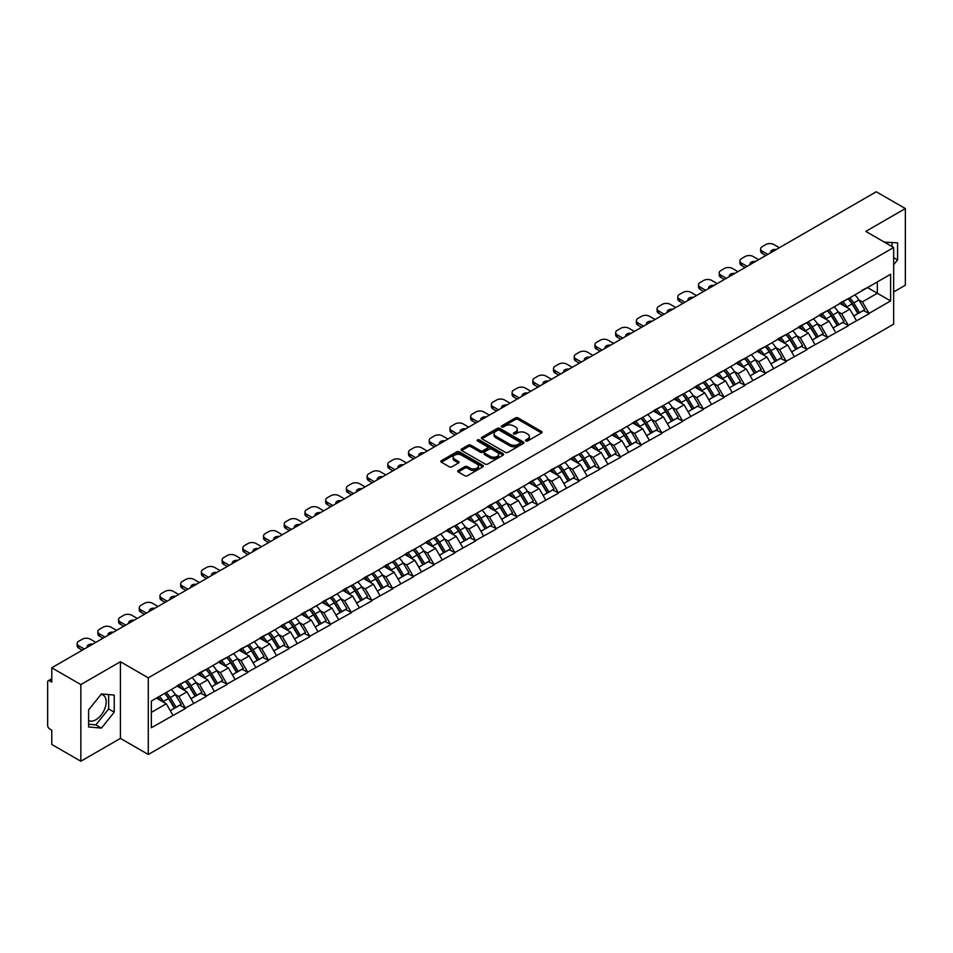 <?xml version="1.0" encoding="UTF-8"?>
<svg xmlns="http://www.w3.org/2000/svg" width="953" height="953" viewBox="0 0 953 953"><rect width="100%" height="100%" fill="white"/><g stroke="black" fill="none" stroke-linecap="round" stroke-linejoin="round"><path stroke-width="1.43" d="M525.865 440.953A1.287 0.75 0 0 0 527.688 440.953L541.53 432.96A1.846 1.06 0 0 0 542.078 432.209A1.846 1.06 0 0 0 541.53 431.459L518.075 417.914A1.846 1.06 0 0 0 515.466 417.914L501.623 425.908A1.287 0.75 0 0 0 503.446 426.956L505.233 425.92A5.897 3.407 0 0 1 513.584 425.92L515.537 427.051A5.897 3.407 0 0 1 517.265 429.458A5.897 3.407 0 0 1 515.537 431.864L513.738 432.9A1.287 0.75 0 0 0 515.561 433.96L517.36 432.924A5.897 3.407 0 0 1 525.699 432.924L527.652 434.056A5.897 3.407 0 0 1 529.38 436.462A5.897 3.407 0 0 1 527.652 438.868L525.865 439.905A1.287 0.75 0 0 0 525.865 440.953L525.865 439.905M88.605 720.539A14.64 8.458 120 0 0 95.848 719.765A14.64 8.458 120 0 0 105.414 706.852A14.64 8.458 120 0 0 103.174 695.118A14.64 8.458 120 0 0 101.006 694.463M884.515 242.217A14.64 8.458 -60 0 1 886.516 242.86A14.64 8.458 -60 0 1 888.077 244.266M458.262 470.425A1.846 1.06 0 0 0 457.714 471.187A1.846 1.06 0 0 0 458.262 471.938L464.838 475.738A1.846 1.06 0 0 0 467.446 475.738L482.826 466.851A1.846 1.06 0 0 0 483.362 466.1A1.846 1.06 0 0 0 482.826 465.35L459.37 451.805A1.846 1.06 0 0 0 456.761 451.805L441.382 460.68A1.846 1.06 0 0 0 440.834 461.443A1.846 1.06 0 0 0 441.382 462.193L449.328 466.779A1.846 1.06 0 0 0 451.936 466.779L458.512 462.979A1.846 1.06 0 0 0 459.06 462.229A1.846 1.06 0 0 0 458.512 461.478L454.569 459.203A4.932 2.847 0 0 1 453.128 457.19A4.932 2.847 0 0 1 456.177 454.557A4.932 2.847 0 0 1 461.55 455.177L476.988 464.087A4.932 2.847 0 0 1 478.43 466.1A4.932 2.847 0 0 1 475.392 468.733A4.932 2.847 0 0 1 470.02 468.114L467.446 466.625A1.846 1.06 0 0 0 464.838 466.625L458.262 470.425L458.262 471.938M120.412 661.739L80.838 684.576L51.772 667.791L876.272 191.767L905.35 208.552L865.789 231.4L893.664 247.494L148.287 677.833L120.412 661.739L120.412 738.396L148.287 754.49L148.287 677.833M505.364 452.33A1.846 1.06 0 0 0 507.973 452.33L523.352 443.455A1.846 1.06 0 0 0 523.888 442.704A1.846 1.06 0 0 0 523.352 441.954L499.896 428.409A1.846 1.06 0 0 0 497.287 428.409L481.908 437.284A1.846 1.06 0 0 0 481.372 438.035A1.846 1.06 0 0 0 481.908 438.785L505.364 452.33M477.929 441.227A1.287 0.75 0 0 1 479.24 441.418L503.065 455.165L487.71 464.04A1.846 1.06 0 0 1 485.101 464.04L461.645 450.495L461.645 448.982A1.846 1.06 0 0 0 461.109 449.733A1.846 1.06 0 0 0 461.645 450.495M461.645 448.982L468.221 445.182A1.846 1.06 0 0 1 470.83 445.182L480.348 450.674A1.846 1.06 0 0 0 482.957 450.674L487.317 448.16A1.846 1.06 0 0 0 487.853 447.41A1.846 1.06 0 0 0 487.317 446.659L477.417 440.929A1.287 0.75 0 0 1 479.24 439.881L503.089 453.652A1.846 1.06 0 0 1 503.625 454.402A1.846 1.06 0 0 1 503.089 455.153L503.089 453.652M148.287 754.49L893.664 324.151L893.664 247.494M164.583 693.415A12.58 7.267 -120 0 1 168.884 698.454L174.744 708.139L179.867 705.184L185.537 708.46L178.89 696.5L175.221 694.38M185.537 708.46L151.348 727.735L151.348 701.063L890.614 274.25L890.614 300.922L869.041 313.382L862.394 301.887L858.724 299.754M848.087 298.801A12.58 7.267 -120 0 1 852.387 303.84L858.26 313.513L863.37 310.571L869.041 313.382M869.041 313.835L848.325 325.342L841.69 313.835L838.009 311.714M827.371 310.761A12.58 7.267 -120 0 1 831.683 315.788L837.544 325.473L842.655 322.519L848.325 325.342M848.325 325.795L827.609 337.291L820.974 325.795L817.293 323.675M806.655 322.722A12.58 7.267 -120 0 1 810.967 327.749L816.828 337.433L821.939 334.479L827.609 337.291M827.609 337.755L806.905 349.251L800.258 337.755L796.589 335.635M785.951 334.67A12.58 7.267 -120 0 1 790.251 339.709L796.112 349.394L801.235 346.439L806.905 349.251M806.905 349.715L786.189 361.211L779.554 349.715L775.873 347.595M765.235 346.63A12.58 7.267 -120 0 1 769.547 351.669L775.408 361.354L780.519 358.399L786.189 361.211M786.189 361.675L765.473 373.171L758.838 361.675L755.157 359.543M744.519 358.59A12.58 7.267 -120 0 1 748.832 363.629L754.693 373.302L759.803 370.36L765.473 373.171M765.473 373.636L744.769 385.131L738.122 373.636L734.441 371.503M723.815 370.55A12.58 7.267 -120 0 1 728.116 375.589L733.977 385.262L739.087 382.308L744.769 385.131M744.769 385.584L724.054 397.091L717.418 385.584L713.737 383.463M703.1 382.51A12.58 7.267 -120 0 1 707.4 387.537L713.273 397.222L718.383 394.268L724.054 397.091M724.054 397.544L703.338 409.04L696.703 397.544L693.022 395.424M682.384 394.471A12.58 7.267 -120 0 1 686.696 399.498L692.557 409.182L697.667 406.228L703.338 409.04M703.338 409.504L682.622 421L675.987 409.504L672.306 407.384M661.68 406.419A12.58 7.267 -120 0 1 665.98 411.458L671.841 421.143L676.952 418.188L682.622 421M682.622 421.464L661.918 432.96L655.271 421.464L651.602 419.344M640.964 418.379A12.58 7.267 -120 0 1 645.264 423.418L651.137 433.103L656.248 430.148L661.918 432.96M661.918 433.424L641.202 444.92L634.567 433.424L630.886 431.292M620.248 430.339A12.58 7.267 -120 0 1 624.56 435.378L630.421 445.051L635.532 442.109L641.202 444.92M641.202 445.373L620.486 456.88L613.851 445.373L610.17 443.252M599.532 442.299A12.58 7.267 -120 0 1 603.845 447.338L609.706 457.011L614.816 454.057L620.486 456.88M620.486 457.333L599.782 468.84L593.135 457.333L589.466 455.212M578.828 454.259A12.58 7.267 -120 0 1 583.129 459.286L588.99 468.971L594.112 466.017L599.782 468.84M599.782 469.293L579.067 480.788L572.431 469.293L568.75 467.173M558.113 466.22A12.58 7.267 -120 0 1 562.425 471.247L568.286 480.931L573.396 477.977L579.067 480.788M579.067 481.253L558.351 492.749L551.716 481.253L548.035 479.133M537.397 478.168A12.58 7.267 -120 0 1 541.709 483.207L547.57 492.892L552.68 489.937L558.351 492.749M558.351 493.213L537.647 504.709L531 493.213L527.319 491.093M516.693 490.128A12.58 7.267 -120 0 1 520.993 495.167L526.854 504.852L531.965 501.897L537.647 504.709M537.647 505.173L516.931 516.669L510.296 505.173L506.615 503.041M495.977 502.088A12.58 7.267 -120 0 1 500.277 507.127L506.15 516.8L511.261 513.858L516.931 516.669M516.931 517.122L496.215 528.629L489.58 517.122L485.899 515.001M475.261 514.048A12.58 7.267 -120 0 1 479.573 519.087L485.434 528.76L490.545 525.806L496.215 528.629M496.215 529.082L475.499 540.589L468.864 529.082L465.183 526.961M454.557 526.008A12.58 7.267 -120 0 1 458.858 531.035L464.719 540.72L469.829 537.766L475.499 540.589M475.499 541.042L454.795 552.537L448.148 541.042L444.479 538.921M433.841 537.957A12.58 7.267 -120 0 1 438.142 542.996L444.015 552.68L449.125 549.726L454.795 552.537M454.795 553.002L434.08 564.498L427.444 553.002L423.763 550.882M413.125 549.917A12.58 7.267 -120 0 1 417.438 554.956L423.299 564.641L428.409 561.686L434.08 564.498M434.08 564.962L413.364 576.458L406.728 564.962L403.048 562.842M392.41 561.877A12.58 7.267 -120 0 1 396.722 566.916L402.583 576.589L407.693 573.646L413.364 576.458M413.364 576.922L392.66 588.418L386.013 576.922L382.344 574.79M371.706 573.837A12.58 7.267 -120 0 1 376.006 578.876L381.867 588.549L386.989 585.607L392.66 588.418M392.66 588.871L371.944 600.378L365.309 588.871L361.628 586.75M350.99 585.797A12.58 7.267 -120 0 1 355.302 590.824L361.163 600.509L366.274 597.555L371.944 600.378M371.944 600.831L351.228 612.326L344.593 600.831L340.912 598.71M330.274 597.757A12.58 7.267 -120 0 1 334.586 602.784L340.447 612.469L345.558 609.515L351.228 612.326M351.228 612.791L330.524 624.286L323.877 612.791L320.208 610.67M309.57 609.706A12.58 7.267 -120 0 1 313.871 614.745L319.731 624.429L324.842 621.475L330.524 624.286M330.524 624.751L309.808 636.247L303.173 624.751L299.492 622.631M288.854 621.666A12.58 7.267 -120 0 1 293.155 626.705L299.028 636.39L304.138 633.435L309.808 636.247M309.808 636.711L289.093 648.207L282.457 636.711L278.776 634.579M268.138 633.626A12.58 7.267 -120 0 1 272.451 638.665L278.312 648.338L283.422 645.395L289.093 648.207M289.093 648.671L268.377 660.167L261.741 648.671L258.06 646.539M247.435 645.586A12.58 7.267 -120 0 1 251.735 650.625L257.596 660.298L262.706 657.356L268.377 660.167M268.377 660.62L247.673 672.127L241.026 660.62L237.357 658.499M226.719 657.546A12.58 7.267 -120 0 1 231.019 662.573L236.892 672.258L242.002 669.304L247.673 672.127M247.673 672.58L226.957 684.075L220.322 672.58L216.641 670.459M206.003 669.506A12.58 7.267 -120 0 1 210.315 674.533L216.176 684.218L221.287 681.264L226.957 684.075M226.957 684.54L206.241 696.035L199.606 684.54L195.925 682.419M185.287 681.455A12.58 7.267 -120 0 1 189.599 686.494L195.46 696.178L200.571 693.224L206.241 696.035M206.241 696.5L185.537 707.996M178.497 684.921L185.537 681.324M178.89 696.5L186.991 691.818L176.77 685.922M193.626 703.326L186.991 691.818M199.213 672.961L206.241 669.363M199.606 684.54L207.706 679.87L197.485 673.962M214.342 691.366L207.706 679.87M219.917 661.013L226.957 657.403M220.322 672.58L228.422 667.91L218.189 662.001M235.057 679.406L228.422 667.91M240.632 649.053L247.673 645.443M241.026 660.62L249.126 655.95L238.905 650.041M255.773 667.445L249.126 655.95M261.348 637.092L268.377 633.483M261.741 648.671L269.842 643.99L259.621 638.093M276.477 655.485L269.842 643.99M282.052 625.132L289.093 621.535M282.457 636.711L290.558 632.03L280.325 626.133M297.193 643.525L290.558 632.03M302.768 613.172L309.808 609.575M303.173 624.751L311.262 620.069L301.041 614.173M317.909 631.577L311.262 620.069M323.484 601.212L330.524 597.614M323.877 612.791L331.978 608.121L321.757 602.213M338.613 619.617L331.978 608.121M344.188 589.264L351.228 585.654M344.593 600.831L352.693 596.161L342.472 590.252M359.329 607.657L352.693 596.161M364.904 577.304L371.944 573.694M365.309 588.871L373.409 584.201L363.176 578.292M380.044 595.696L373.409 584.201M385.62 565.343L392.66 561.734M386.013 576.922L394.113 572.241L383.892 566.344M400.748 583.736L394.113 572.241M406.335 553.383L413.364 549.786M406.728 564.962L414.829 560.281L404.608 554.384M421.464 571.776L414.829 560.281M427.039 541.423L434.08 537.826M427.444 553.002L435.545 548.32L425.312 542.424M442.18 559.828L435.545 548.32M447.755 529.463L454.795 525.865M448.148 541.042L456.249 536.372L446.028 530.464M462.896 547.868L456.249 536.372M468.471 517.515L475.499 513.905M468.864 529.082L476.965 524.412L466.744 518.503M483.6 535.908L476.965 524.412M489.175 505.555L496.215 501.945M489.58 517.122L497.68 512.452L487.448 506.543M504.316 523.947L497.68 512.452M509.891 493.594L516.931 489.997M510.296 505.173L518.384 500.492L508.163 494.595M525.032 511.987L518.384 500.492M530.607 481.634L537.647 478.037M531 493.213L539.1 488.532L528.879 482.635M545.735 500.039L539.1 488.532M551.31 469.674L558.351 466.077M551.716 481.253L559.816 476.571L549.595 470.675M566.451 488.079L559.816 476.571M572.026 457.714L579.067 454.116M572.431 469.293L580.532 464.623L570.299 458.715M587.167 476.119L580.532 464.623M592.742 445.766L599.782 442.156M593.135 457.333L601.236 452.663L591.015 446.754M607.871 464.159L601.236 452.663M613.458 433.806L620.486 430.196M613.851 445.373L621.952 440.703L611.731 434.794M628.587 452.199L621.952 440.703M634.162 421.845L641.202 418.248M634.567 433.424L642.667 428.743L632.435 422.846M649.303 440.238L642.667 428.743M654.878 409.885L661.918 406.288M655.271 421.464L663.371 416.783L653.15 410.886M670.019 428.29L663.371 416.783M675.594 397.925L682.622 394.328M675.987 409.504L684.087 404.822L673.866 398.926M690.722 416.33L684.087 404.822M696.298 385.965L703.338 382.367M696.703 397.544L704.803 392.874L694.57 386.966M711.438 404.37L704.803 392.874M717.013 374.017L724.054 370.407M717.418 385.584L725.507 380.914L715.286 375.005M732.154 392.41L725.507 380.914M737.729 362.057L744.769 358.447M738.122 373.636L746.223 368.954L736.002 363.045M752.858 380.45L746.223 368.954M758.433 350.096L765.473 346.499M758.838 361.675L766.939 356.994L756.718 351.097M773.574 368.489L766.939 356.994M779.149 338.136L786.189 334.539M779.554 349.715L787.654 345.034L777.422 339.137M794.29 356.541L787.654 345.034M799.865 326.176L806.905 322.579M800.258 337.755L808.358 333.074L798.137 327.177M814.994 344.581L808.358 333.074M820.581 314.228L827.609 310.618M820.974 325.795L829.074 321.125L818.853 315.217M835.71 332.621L829.074 321.125M841.285 302.268L848.325 298.658M841.69 313.835L849.79 309.165L839.557 303.257M856.425 320.661L849.79 309.165M862 290.308L869.041 286.698M862.394 301.887L877.332 293.262L877.332 281.909L890.614 274.25M867.516 287.58L890.614 300.922M893.664 291.952L905.35 285.209L905.35 208.552M80.838 684.576L80.838 761.233L51.772 744.448L51.772 730.117L49.639 728.89A2.811 1.632 -120 0 1 47.65 725.436L47.65 682.05A2.811 1.632 -120 0 1 48.234 680.764A2.811 1.632 -120 0 1 49.639 680.895L51.772 682.122L51.772 667.791M80.838 761.233L120.412 738.396M151.348 712.403L166.287 703.779L156.459 698.108M172.922 715.274L166.287 703.779M852.101 304.055L852.756 304.436M831.385 316.015L832.04 316.396M810.669 327.975L811.337 328.356M789.966 339.935L790.621 340.316M769.25 351.895L769.905 352.276M748.534 363.855L749.201 364.237M727.83 375.804L728.485 376.185M707.114 387.764L707.769 388.145M686.398 399.724L687.053 400.105M665.694 411.684L666.35 412.065M644.978 423.644L645.634 424.025M624.263 435.604L624.918 435.974M603.547 447.553L604.214 447.934M582.843 459.513L583.498 459.894M562.127 471.473L562.782 471.854M541.411 483.433L542.078 483.814M520.707 495.393L521.362 495.774M499.991 507.353L500.647 507.723M479.276 519.302L479.931 519.683M458.572 531.262L459.227 531.643M437.856 543.222L438.511 543.603M417.14 555.182L417.795 555.563M396.424 567.142L397.091 567.523M375.72 579.102L376.375 579.472M355.004 591.051L355.66 591.432M334.289 603.011L334.956 603.392M313.585 614.971L314.24 615.352M292.869 626.931L293.524 627.312M272.153 638.891L272.808 639.272M251.449 650.851L252.104 651.221M230.733 662.8L231.388 663.181M210.017 674.76L210.673 675.141M189.302 686.72L189.969 687.101M168.598 698.68L169.253 699.061M893.664 264.779L897.583 259.907L897.583 242.824L884.396 242.145M114.229 695.082L101.423 693.939L88.605 709.878L88.605 726.96L101.423 728.104L114.229 712.165L114.229 695.082M526.378 441.132L527.652 440.393A5.897 3.407 0 0 0 529.38 437.987L529.38 436.462M517.265 429.458L517.265 430.994A5.897 3.407 0 0 1 515.537 433.401L514.263 434.139M541.507 432.972L518.075 419.439A1.846 1.06 0 0 0 515.466 419.439L502.136 427.147M523.328 443.467L499.896 429.946A1.846 1.06 0 0 0 497.287 429.946L481.932 438.809L481.908 437.284M520.1 443.228A1.287 0.75 0 0 0 520.1 442.18L499.503 430.291A1.287 0.75 0 0 0 497.68 430.291L495.786 431.375A5.897 3.407 0 0 0 494.059 433.782A5.897 3.407 0 0 0 495.786 436.2L509.867 444.324A5.897 3.407 0 0 0 518.206 444.324L520.1 443.228L520.1 444.765A1.287 0.75 0 0 0 520.469 444.241L520.469 442.704M494.059 433.782L494.059 435.318A5.897 3.407 0 0 0 495.786 437.725L495.786 436.2M520.1 444.765L518.206 445.849A5.897 3.407 0 0 1 509.867 445.849L495.786 437.725M461.669 450.507L468.221 446.719L468.221 445.182M487.853 447.41L487.853 448.934A1.846 1.06 0 0 1 487.317 449.697L482.957 452.21A1.846 1.06 0 0 1 480.348 452.21L470.83 446.719A1.846 1.06 0 0 0 468.221 446.719M490.223 456.38A4.932 2.847 0 0 0 495.596 456.999A4.932 2.847 0 0 0 498.633 454.367A4.932 2.847 0 0 0 497.192 452.353L491.748 449.208A1.846 1.06 0 0 0 489.139 449.208L484.779 451.734A1.846 1.06 0 0 0 484.243 452.484A1.846 1.06 0 0 0 484.779 453.235L490.223 456.38L490.223 457.916A4.932 2.847 0 0 0 495.596 458.524A4.932 2.847 0 0 0 498.633 455.903L498.633 454.367M484.243 452.484L484.243 454.021A1.846 1.06 0 0 0 484.779 454.772L484.779 453.235M490.223 457.916L484.779 454.772M478.43 466.1L478.43 467.637A4.932 2.847 0 0 1 475.392 470.27A4.932 2.847 0 0 1 470.02 469.65L467.446 468.161A1.846 1.06 0 0 0 464.838 468.161L458.286 471.949M453.128 457.19L453.128 458.715A4.932 2.847 0 0 0 454.569 460.728L454.569 459.203M458.512 461.478L458.512 462.979L454.569 460.728M482.826 465.35L482.826 466.851L459.37 453.342A1.846 1.06 0 0 0 456.761 453.342L441.406 462.205M892.008 246.541L892.008 242.324M893.664 257.644L897.583 259.907M88.605 724.244L95.848 724.888L108.654 708.949L108.654 694.582M108.654 708.949L114.229 712.165M95.848 724.888L101.423 728.104M779.351 247.72L773.836 244.54A5.635 3.252 0 0 0 765.878 244.54L762.293 246.613A5.635 3.252 0 0 0 760.637 248.912A5.635 3.252 0 0 0 762.293 251.211L762.293 253.51L765.807 255.547M762.293 253.51A5.635 3.252 180 0 1 760.637 251.211L760.637 248.912M762.293 251.211L767.796 254.391M770.894 252.605A4.408 2.549 180 0 1 770.751 251.973A4.408 2.549 180 0 1 776.254 249.507M854.829 294.906A15.391 8.887 60 0 1 858.856 299.981L853.745 302.935A15.391 8.887 -120 0 0 849.707 297.86M853.745 302.935L859.606 312.62L864.716 309.665L858.856 299.981M858.26 313.513L859.606 312.62M863.37 310.571L864.716 309.665M840.903 302.482A12.58 7.267 60 0 1 844.382 306.044M842.869 301.803A15.391 8.887 60 0 1 846.907 306.878L847.491 307.831M853.793 316.098L857.879 313.608L852.018 303.936A15.391 8.887 -120 0 0 847.991 298.861M857.879 313.608L853.733 316.003M758.636 259.681L753.132 256.5A5.635 3.252 0 0 0 745.163 256.5L741.577 258.573A5.635 3.252 0 0 0 739.933 260.872A5.635 3.252 0 0 0 741.577 263.171L741.577 265.47L745.091 267.495M741.577 265.47A5.635 3.252 180 0 1 739.933 263.171L739.933 260.872M741.577 263.171L747.092 266.352M750.178 264.565A4.408 2.549 180 0 1 750.047 263.933A4.408 2.549 180 0 1 755.55 261.467M834.113 306.866A15.391 8.887 60 0 1 838.152 311.941L833.029 314.895A15.391 8.887 -120 0 0 829.003 309.82M833.029 314.895L838.902 324.568L844.013 321.626L838.152 311.941M837.544 325.473L838.902 324.568M842.655 322.519L844.013 321.626M820.199 314.442A12.58 7.267 60 0 1 823.666 318.004M822.165 313.763A15.391 8.887 60 0 1 826.191 318.838L826.775 319.791M833.077 328.058L837.175 325.569L831.314 315.884A15.391 8.887 -120 0 0 827.275 310.809M837.175 325.569L833.029 327.963M737.92 271.641L732.416 268.46A5.635 3.252 0 0 0 724.447 268.46L720.861 270.533A5.635 3.252 0 0 0 719.217 272.832A5.635 3.252 0 0 0 720.861 275.131L720.861 277.43L724.387 279.455M720.861 277.43A5.635 3.252 180 0 1 719.217 275.131L719.217 272.832M720.861 275.131L726.377 278.312M729.462 276.525A4.408 2.549 180 0 1 729.331 275.893A4.408 2.549 180 0 1 734.834 273.428M813.397 318.826A15.391 8.887 60 0 1 817.436 323.901L812.325 326.855A15.391 8.887 -120 0 0 808.287 321.78M812.325 326.855L818.186 336.528L823.297 333.586L817.436 323.901M816.828 337.433L818.186 336.528M821.939 334.479L823.297 333.586M799.484 326.402A12.58 7.267 60 0 1 802.95 329.952M801.449 325.723A15.391 8.887 60 0 1 805.488 330.798L806.059 331.751M812.361 340.007L816.459 337.529L810.598 327.844A15.391 8.887 -120 0 0 806.56 322.769M816.459 337.529L812.313 339.923M717.216 283.601L711.7 280.42A5.635 3.252 0 0 0 703.743 280.42L700.157 282.493A5.635 3.252 0 0 0 698.501 284.792A5.635 3.252 0 0 0 700.157 287.091L700.157 289.39L703.671 291.415M700.157 289.39A5.635 3.252 180 0 1 698.501 287.091L698.501 284.792M700.157 287.091L705.661 290.272M708.758 288.485A4.408 2.549 180 0 1 708.615 287.854A4.408 2.549 180 0 1 714.119 285.388M792.682 330.786A15.391 8.887 60 0 1 796.72 335.861L791.609 338.803A15.391 8.887 -120 0 0 787.571 333.729M791.609 338.803L797.47 348.488L802.581 345.534L796.72 335.861M796.112 349.394L797.47 348.488M801.235 346.439L802.581 345.534M778.768 338.363A12.58 7.267 60 0 1 782.246 341.913M780.733 337.684A15.391 8.887 60 0 1 784.772 342.758L785.355 343.711M791.645 351.967L795.743 349.489L789.882 339.804A15.391 8.887 -120 0 0 785.844 334.729M795.743 349.489L791.598 351.883M696.5 295.561L690.996 292.38A5.635 3.252 0 0 0 683.027 292.38L679.441 294.441A5.635 3.252 0 0 0 677.786 296.74A5.635 3.252 0 0 0 679.441 299.039L679.441 301.339L682.956 303.376M679.441 301.339A5.635 3.252 180 0 1 677.786 299.039L677.786 296.74M679.441 299.039L684.945 302.22M688.042 300.445A4.408 2.549 180 0 1 687.911 299.814A4.408 2.549 180 0 1 693.403 297.348M771.978 342.746A15.391 8.887 60 0 1 776.004 347.821L770.894 350.764A15.391 8.887 -120 0 0 766.867 345.689M770.894 350.764L776.766 360.448L781.877 357.494L776.004 347.821M775.408 361.354L776.766 360.448M780.519 358.399L781.877 357.494M758.064 350.311A12.58 7.267 60 0 1 761.53 353.873M760.029 349.644A15.391 8.887 60 0 1 764.056 354.719L764.64 355.672M770.941 363.927L775.039 361.449L769.166 351.764A15.391 8.887 -120 0 0 765.14 346.689M775.039 361.449L770.882 363.843M675.784 307.509L670.281 304.329A5.635 3.252 0 0 0 662.311 304.329L658.726 306.401A5.635 3.252 0 0 0 657.082 308.701A5.635 3.252 0 0 0 658.726 311L658.726 313.299L662.252 315.336M658.726 313.299A5.635 3.252 180 0 1 657.082 311L657.082 308.701M658.726 311L664.241 314.18M667.326 312.393A4.408 2.549 180 0 1 667.195 311.774A4.408 2.549 180 0 1 672.699 309.296M751.262 354.695A15.391 8.887 60 0 1 755.3 359.769L750.19 362.724A15.391 8.887 -120 0 0 746.151 357.649M750.19 362.724L756.051 372.409L761.161 369.454L755.3 359.769M754.693 373.302L756.051 372.409M759.803 370.36L761.161 369.454M737.348 362.271A12.58 7.267 60 0 1 740.815 365.833M739.314 361.604A15.391 8.887 60 0 1 743.352 366.667L743.924 367.632M750.225 375.887L754.323 373.397L748.462 363.724A15.391 8.887 -120 0 0 744.424 358.65M754.323 373.397L750.178 375.792M655.08 319.469L649.565 316.289A5.635 3.252 0 0 0 641.595 316.289L638.022 318.362A5.635 3.252 0 0 0 636.366 320.661A5.635 3.252 0 0 0 638.022 322.96L638.022 325.259L641.536 327.296M638.022 325.259A5.635 3.252 180 0 1 636.366 322.96L636.366 320.661M638.022 322.96L643.525 326.14M646.622 324.354A4.408 2.549 180 0 1 646.479 323.722A4.408 2.549 180 0 1 651.983 321.256M730.546 366.655A15.391 8.887 60 0 1 734.584 371.73L729.474 374.684A15.391 8.887 -120 0 0 725.436 369.609M729.474 374.684L735.335 384.369L740.445 381.414L734.584 371.73M733.977 385.262L735.335 384.369M739.087 382.308L740.445 381.414M716.632 374.231A12.58 7.267 60 0 1 720.111 377.793M718.598 373.552A15.391 8.887 60 0 1 722.636 378.627L723.22 379.58M729.51 387.847L733.607 385.357L727.747 375.685A15.391 8.887 -120 0 0 723.708 370.61M733.607 385.357L729.462 387.752M634.364 331.43L628.849 328.249A5.635 3.252 0 0 0 620.891 328.249L617.306 330.322A5.635 3.252 0 0 0 615.65 332.621A5.635 3.252 0 0 0 617.306 334.92L617.306 337.219L620.82 339.244M617.306 337.219A5.635 3.252 180 0 1 615.65 334.92L615.65 332.621M617.306 334.92L622.809 338.101M625.907 336.314A4.408 2.549 180 0 1 625.776 335.682A4.408 2.549 180 0 1 631.267 333.216M709.842 378.615A15.391 8.887 60 0 1 713.868 383.69L708.758 386.644A15.391 8.887 -120 0 0 704.732 381.569M708.758 386.644L714.619 396.317L719.741 393.375L713.868 383.69M713.273 397.222L714.619 396.317M718.383 394.268L719.741 393.375M695.928 386.191A12.58 7.267 60 0 1 699.395 389.753M697.894 385.512A15.391 8.887 60 0 1 701.92 390.587L702.504 391.54M708.806 399.807L712.904 397.318L707.031 387.633A15.391 8.887 -120 0 0 703.004 382.558M712.904 397.318L708.746 399.712M613.649 343.39L608.145 340.209A5.635 3.252 0 0 0 600.176 340.209L596.59 342.282A5.635 3.252 0 0 0 594.946 344.581A5.635 3.252 0 0 0 596.59 346.88L596.59 349.179L600.104 351.204M596.59 349.179A5.635 3.252 180 0 1 594.946 346.88L594.946 344.581M596.59 346.88L602.105 350.061M605.191 348.274A4.408 2.549 180 0 1 605.06 347.642A4.408 2.549 180 0 1 610.563 345.177M689.126 390.575A15.391 8.887 60 0 1 693.165 395.65L688.054 398.604A15.391 8.887 -120 0 0 684.016 393.529M688.054 398.604L693.915 408.277L699.025 405.323L693.165 395.65M692.557 409.182L693.915 408.277M697.667 406.228L699.025 405.323M675.212 398.151A12.58 7.267 60 0 1 678.679 401.701M677.178 397.472A15.391 8.887 60 0 1 681.216 402.547L681.788 403.5M688.09 411.756L692.188 409.278L686.327 399.593A15.391 8.887 -120 0 0 682.288 394.518M692.188 409.278L688.042 411.672M592.945 355.35L587.429 352.169A5.635 3.252 0 0 0 579.46 352.169L575.874 354.23A5.635 3.252 0 0 0 574.23 356.541A5.635 3.252 0 0 0 575.874 358.84L575.874 361.139L579.4 363.164M575.874 361.139A5.635 3.252 180 0 1 574.23 358.84L574.23 356.541M575.874 358.84L581.39 362.021M584.487 360.234A4.408 2.549 180 0 1 584.344 359.603A4.408 2.549 180 0 1 589.847 357.137M668.41 402.535A15.391 8.887 60 0 1 672.449 407.61L667.338 410.552A15.391 8.887 -120 0 0 663.3 405.478M667.338 410.552L673.199 420.237L678.31 417.283L672.449 407.61M671.841 421.143L673.199 420.237M676.952 418.188L678.31 417.283M654.497 410.1A12.58 7.267 60 0 1 657.963 413.662M656.462 409.433A15.391 8.887 60 0 1 660.5 414.507L661.072 415.46M667.374 423.716L671.472 421.238L665.611 411.553A15.391 8.887 -120 0 0 661.573 406.478M671.472 421.238L667.326 423.632M572.229 367.31L566.713 364.129A5.635 3.252 0 0 0 558.756 364.129L555.17 366.19A5.635 3.252 0 0 0 553.514 368.489A5.635 3.252 0 0 0 555.17 370.788L555.17 373.088L558.684 375.125M555.17 373.088A5.635 3.252 180 0 1 553.514 370.788L553.514 368.489M555.17 370.788L560.674 373.969M563.771 372.194A4.408 2.549 180 0 1 563.628 371.563A4.408 2.549 180 0 1 569.132 369.097M647.706 414.495A15.391 8.887 60 0 1 651.733 419.57L646.622 422.513A15.391 8.887 -120 0 0 642.584 417.438M646.622 422.513L652.483 432.197L657.594 429.243L651.733 419.57M651.137 433.103L652.483 432.197M656.248 430.148L657.594 429.243M633.781 422.06A12.58 7.267 60 0 1 637.259 425.622M635.746 421.393A15.391 8.887 60 0 1 639.785 426.467L640.368 427.421M646.67 435.676L650.756 433.198L644.895 423.513A15.391 8.887 -120 0 0 640.869 418.438M650.756 433.198L646.61 435.592M551.513 379.258L546.009 376.078A5.635 3.252 0 0 0 538.04 376.078L534.454 378.15A5.635 3.252 0 0 0 532.81 380.45A5.635 3.252 0 0 0 534.454 382.749L534.454 385.048L537.968 387.085M534.454 385.048A5.635 3.252 180 0 1 532.81 382.749L532.81 380.45M534.454 382.749L539.97 385.929M543.055 384.142A4.408 2.549 180 0 1 542.924 383.523A4.408 2.549 180 0 1 548.428 381.045M626.991 426.444A15.391 8.887 60 0 1 631.029 431.518L625.907 434.473A15.391 8.887 -120 0 0 621.88 429.398M625.907 434.473L631.779 444.158L636.89 441.203L631.029 431.518M630.421 445.051L631.779 444.158M635.532 442.109L636.89 441.203M613.077 434.02A12.58 7.267 60 0 1 616.543 437.582M615.042 433.353A15.391 8.887 60 0 1 619.069 438.416L619.653 439.381M625.954 447.636L630.052 445.146L624.191 435.473A15.391 8.887 -120 0 0 620.153 430.399M630.052 445.146L625.907 447.541M530.797 391.218L525.294 388.038A5.635 3.252 0 0 0 517.324 388.038L513.738 390.111A5.635 3.252 0 0 0 512.095 392.41A5.635 3.252 0 0 0 513.738 394.709L513.738 397.008L517.265 399.045M513.738 397.008A5.635 3.252 180 0 1 512.095 394.709L512.095 392.41M513.738 394.709L519.254 397.889M522.339 396.103A4.408 2.549 180 0 1 522.208 395.471A4.408 2.549 180 0 1 527.712 393.005M606.275 438.404A15.391 8.887 60 0 1 610.313 443.479L605.203 446.433A15.391 8.887 -120 0 0 601.164 441.358M605.203 446.433L611.064 456.118L616.174 453.163L610.313 443.479M609.706 457.011L611.064 456.118M614.816 454.057L616.174 453.163M592.361 445.98A12.58 7.267 60 0 1 595.828 449.542M594.327 445.301A15.391 8.887 60 0 1 598.365 450.376L598.937 451.329M605.238 459.596L609.336 457.106L603.475 447.433A15.391 8.887 -120 0 0 599.437 442.359M609.336 457.106L605.191 459.501M510.093 403.179L504.578 399.998A5.635 3.252 0 0 0 496.62 399.998L493.035 402.071A5.635 3.252 0 0 0 491.379 404.37A5.635 3.252 0 0 0 493.035 406.669L493.035 408.968L496.549 410.993M493.035 408.968A5.635 3.252 180 0 1 491.379 406.669L491.379 404.37M493.035 406.669L498.538 409.85M501.635 408.063A4.408 2.549 180 0 1 501.492 407.431A4.408 2.549 180 0 1 506.996 404.965M585.559 450.364A15.391 8.887 60 0 1 589.597 455.439L584.487 458.393A15.391 8.887 -120 0 0 580.448 453.318M584.487 458.393L590.348 468.066L595.458 465.124L589.597 455.439M588.99 468.971L590.348 468.066M594.112 466.017L595.458 465.124M571.645 457.94A12.58 7.267 60 0 1 575.124 461.502M573.611 457.261A15.391 8.887 60 0 1 577.649 462.336L578.233 463.289M584.523 471.556L588.62 469.067L582.76 459.382A15.391 8.887 -120 0 0 578.721 454.307M588.62 469.067L584.475 471.461M489.377 415.139L483.874 411.958A5.635 3.252 0 0 0 475.904 411.958L472.319 414.031A5.635 3.252 0 0 0 470.663 416.33A5.635 3.252 0 0 0 472.319 418.629L472.319 420.928L475.833 422.953M472.319 420.928A5.635 3.252 180 0 1 470.663 418.629L470.663 416.33M472.319 418.629L477.822 421.81M480.92 420.023A4.408 2.549 180 0 1 480.788 419.391A4.408 2.549 180 0 1 486.28 416.926M564.855 462.324A15.391 8.887 60 0 1 568.881 467.399L563.771 470.353A15.391 8.887 -120 0 0 559.745 465.278M563.771 470.353L569.644 480.026L574.754 477.072L568.881 467.399M568.286 480.931L569.644 480.026M573.396 477.977L574.754 477.072M550.941 469.9A12.58 7.267 60 0 1 554.408 473.45M552.907 469.221A15.391 8.887 60 0 1 556.933 474.296L557.517 475.249M563.819 483.505L567.917 481.027L562.044 471.342A15.391 8.887 -120 0 0 558.017 466.267M567.917 481.027L563.759 483.421M468.662 427.099L463.158 423.918A5.635 3.252 0 0 0 455.189 423.918L451.603 425.979A5.635 3.252 0 0 0 449.959 428.29A5.635 3.252 0 0 0 451.603 430.589L451.603 432.888L455.129 434.913M451.603 432.888A5.635 3.252 180 0 1 449.959 430.589L449.959 428.29M451.603 430.589L457.118 433.77M460.204 431.983A4.408 2.549 180 0 1 460.073 431.352A4.408 2.549 180 0 1 465.576 428.886M544.139 474.284A15.391 8.887 60 0 1 548.178 479.359L543.067 482.301A15.391 8.887 -120 0 0 539.029 477.227M543.067 482.301L548.928 491.986L554.038 489.032L548.178 479.359M547.57 492.892L548.928 491.986M552.68 489.937L554.038 489.032M530.225 481.849A12.58 7.267 60 0 1 533.692 485.411M532.191 481.182A15.391 8.887 60 0 1 536.229 486.256L536.801 487.209M543.103 495.465L547.201 492.987L541.34 483.302A15.391 8.887 -120 0 0 537.301 478.227M547.201 492.987L543.055 495.381M447.958 439.059L442.442 435.878A5.635 3.252 0 0 0 434.473 435.878L430.899 437.939A5.635 3.252 0 0 0 429.243 440.238A5.635 3.252 0 0 0 430.899 442.537L430.899 444.837L434.413 446.874M430.899 444.837A5.635 3.252 180 0 1 429.243 442.537L429.243 440.238M430.899 442.537L436.403 445.718M439.5 443.931A4.408 2.549 180 0 1 439.357 443.312A4.408 2.549 180 0 1 444.86 440.834M523.423 486.244A15.391 8.887 60 0 1 527.462 491.307L522.351 494.262A15.391 8.887 -120 0 0 518.313 489.187M522.351 494.262L528.212 503.946L533.323 500.992L527.462 491.307M526.854 504.852L528.212 503.946M531.965 501.897L533.323 500.992M509.51 493.809A12.58 7.267 60 0 1 512.988 497.371M511.475 493.142A15.391 8.887 60 0 1 515.513 498.216L516.097 499.169M522.387 507.425L526.485 504.947L520.624 495.262A15.391 8.887 -120 0 0 516.586 490.187M526.485 504.947L522.339 507.341M427.242 451.007L421.726 447.827A5.635 3.252 0 0 0 413.769 447.827L410.183 449.899A5.635 3.252 0 0 0 408.527 452.199A5.635 3.252 0 0 0 410.183 454.498L410.183 456.797L413.697 458.834M410.183 456.797A5.635 3.252 180 0 1 408.527 454.498L408.527 452.199M410.183 454.498L415.687 457.678M418.784 455.891A4.408 2.549 180 0 1 418.653 455.272A4.408 2.549 180 0 1 424.145 452.794M502.719 498.193A15.391 8.887 60 0 1 506.746 503.267L501.635 506.222A15.391 8.887 -120 0 0 497.609 501.147M501.635 506.222L507.496 515.907L512.619 512.952L506.746 503.267M506.15 516.8L507.496 515.907M511.261 513.858L512.619 512.952M488.806 505.769A12.58 7.267 60 0 1 492.272 509.331M490.771 505.09A15.391 8.887 60 0 1 494.798 510.165L495.381 511.13M501.683 519.385L505.781 516.895L499.908 507.222A15.391 8.887 -120 0 0 495.882 502.148M505.781 516.895L501.623 519.29M406.526 462.967L401.022 459.787A5.635 3.252 0 0 0 393.053 459.787L389.467 461.86A5.635 3.252 0 0 0 387.823 464.159A5.635 3.252 0 0 0 389.467 466.458L389.467 468.757L392.981 470.794M389.467 468.757A5.635 3.252 180 0 1 387.823 466.458L387.823 464.159M389.467 466.458L394.983 469.638M398.068 467.852A4.408 2.549 180 0 1 397.937 467.22A4.408 2.549 180 0 1 403.441 464.754M482.004 510.153A15.391 8.887 60 0 1 486.042 515.228L480.931 518.182A15.391 8.887 -120 0 0 476.893 513.107M480.931 518.182L486.792 527.867L491.903 524.912L486.042 515.228M485.434 528.76L486.792 527.867M490.545 525.806L491.903 524.912M468.09 517.729A12.58 7.267 60 0 1 471.556 521.291M470.055 517.05A15.391 8.887 60 0 1 474.094 522.125L474.665 523.078M480.967 531.345L485.065 528.855L479.204 519.182A15.391 8.887 -120 0 0 475.166 514.108M485.065 528.855L480.92 531.25M385.822 474.928L380.307 471.747A5.635 3.252 0 0 0 372.337 471.747L368.751 473.82A5.635 3.252 0 0 0 367.108 476.119A5.635 3.252 0 0 0 368.751 478.418L368.751 480.717L372.278 482.742M368.751 480.717A5.635 3.252 180 0 1 367.108 478.418L367.108 476.119M368.751 478.418L374.267 481.599M377.364 479.812A4.408 2.549 180 0 1 377.221 479.18A4.408 2.549 180 0 1 382.725 476.714M461.288 522.113A15.391 8.887 60 0 1 465.326 527.188L460.216 530.142A15.391 8.887 -120 0 0 456.177 525.067M460.216 530.142L466.077 539.815L471.187 536.873L465.326 527.188M464.719 540.72L466.077 539.815M469.829 537.766L471.187 536.873M447.374 529.689A12.58 7.267 60 0 1 450.84 533.251M449.339 529.01A15.391 8.887 60 0 1 453.378 534.085L453.95 535.038M460.251 543.293L464.349 540.816L458.488 531.131A15.391 8.887 -120 0 0 454.45 526.056M464.349 540.816L460.204 543.21M365.106 486.888L359.591 483.707A5.635 3.252 0 0 0 351.633 483.707L348.048 485.78A5.635 3.252 0 0 0 346.392 488.079A5.635 3.252 0 0 0 348.048 490.378L348.048 492.677L351.562 494.702M348.048 492.677A5.635 3.252 180 0 1 346.392 490.378L346.392 488.079M348.048 490.378L353.551 493.559M356.648 491.772A4.408 2.549 180 0 1 356.505 491.14A4.408 2.549 180 0 1 362.009 488.675M440.584 534.073A15.391 8.887 60 0 1 444.61 539.148L439.5 542.102A15.391 8.887 -120 0 0 435.461 537.027M439.5 542.102L445.361 551.775L450.471 548.821L444.61 539.148M444.015 552.68L445.361 551.775M449.125 549.726L450.471 548.821M426.658 541.649A12.58 7.267 60 0 1 430.137 545.199M428.624 540.97A15.391 8.887 60 0 1 432.662 546.045L433.246 546.998M439.547 555.254L443.633 552.776L437.772 543.091A15.391 8.887 -120 0 0 433.746 538.016M443.633 552.776L439.488 555.17M344.39 498.848L338.887 495.667A5.635 3.252 0 0 0 330.917 495.667L327.332 497.728A5.635 3.252 0 0 0 325.688 500.027A5.635 3.252 0 0 0 327.332 502.338L327.332 504.637L330.846 506.662M327.332 504.637A5.635 3.252 180 0 1 325.688 502.338L325.688 500.027M327.332 502.338L332.847 505.519M335.933 503.732A4.408 2.549 180 0 1 335.801 503.101A4.408 2.549 180 0 1 341.305 500.635M419.868 546.033A15.391 8.887 60 0 1 423.906 551.108L418.784 554.05A15.391 8.887 -120 0 0 414.758 548.976M418.784 554.05L424.657 563.735L429.767 560.781L423.906 551.108M423.299 564.641L424.657 563.735M428.409 561.686L429.767 560.781M405.954 553.598A12.58 7.267 60 0 1 409.421 557.16M407.92 552.931A15.391 8.887 60 0 1 411.946 558.005L412.53 558.958M418.832 567.214L422.929 564.736L417.069 555.051A15.391 8.887 -120 0 0 413.03 549.976M422.929 564.736L418.784 567.13M323.675 510.808L318.171 507.627A5.635 3.252 0 0 0 310.201 507.627L306.616 509.688A5.635 3.252 0 0 0 304.972 511.987A5.635 3.252 0 0 0 306.616 514.286L306.616 516.586L310.142 518.623M306.616 516.586A5.635 3.252 180 0 1 304.972 514.286L304.972 511.987M306.616 514.286L312.131 517.467M315.217 515.68A4.408 2.549 180 0 1 315.086 515.061A4.408 2.549 180 0 1 320.589 512.583M399.152 557.993A15.391 8.887 60 0 1 403.19 563.056L398.08 566.011A15.391 8.887 -120 0 0 394.042 560.936M398.08 566.011L403.941 575.695L409.051 572.741L403.19 563.056M402.583 576.589L403.941 575.695M407.693 573.646L409.051 572.741M385.238 565.558A12.58 7.267 60 0 1 388.705 569.12M387.204 564.891A15.391 8.887 60 0 1 391.242 569.965L391.814 570.918M398.116 579.174L402.214 576.684L396.353 567.011A15.391 8.887 -120 0 0 392.314 561.936M402.214 576.684L398.068 579.09M302.971 522.756L297.455 519.576A5.635 3.252 0 0 0 289.498 519.576L285.912 521.648A5.635 3.252 0 0 0 284.256 523.947A5.635 3.252 0 0 0 285.912 526.247L285.912 528.546L289.426 530.583M285.912 528.546A5.635 3.252 180 0 1 284.256 526.247L284.256 523.947M285.912 526.247L291.415 529.427M294.513 527.64A4.408 2.549 180 0 1 294.37 527.021A4.408 2.549 180 0 1 299.873 524.543M378.436 569.942A15.391 8.887 60 0 1 382.475 575.016L377.364 577.971A15.391 8.887 -120 0 0 373.326 572.896M377.364 577.971L383.225 587.656L388.336 584.701L382.475 575.016M381.867 588.549L383.225 587.656M386.989 585.607L388.336 584.701M364.522 577.518A12.58 7.267 60 0 1 368.001 581.08M366.488 576.839A15.391 8.887 60 0 1 370.526 581.914L371.11 582.879M377.4 591.134L381.498 588.644L375.637 578.971A15.391 8.887 -120 0 0 371.599 573.897M381.498 588.644L377.352 591.039M282.255 534.716L276.751 531.536A5.635 3.252 0 0 0 268.782 531.536L265.196 533.609A5.635 3.252 0 0 0 263.54 535.908A5.635 3.252 0 0 0 265.196 538.207L265.196 540.506L268.71 542.543M265.196 540.506A5.635 3.252 180 0 1 263.54 538.207L263.54 535.908M265.196 538.207L270.7 541.387M273.797 539.601A4.408 2.549 180 0 1 273.666 538.969A4.408 2.549 180 0 1 279.158 536.503M357.732 581.902A15.391 8.887 60 0 1 361.759 586.977L356.648 589.931A15.391 8.887 -120 0 0 352.622 584.856M356.648 589.931L362.521 599.616L367.632 596.661L361.759 586.977M361.163 600.509L362.521 599.616M366.274 597.555L367.632 596.661M343.819 589.478A12.58 7.267 60 0 1 347.285 593.04M345.784 588.799A15.391 8.887 60 0 1 349.811 593.874L350.394 594.827M356.696 603.094L360.794 600.604L354.933 590.931A15.391 8.887 -120 0 0 350.895 585.857M360.794 600.604L356.636 602.999M261.539 546.677L256.035 543.496A5.635 3.252 0 0 0 248.066 543.496L244.48 545.569A5.635 3.252 0 0 0 242.836 547.868A5.635 3.252 0 0 0 244.48 550.167L244.48 552.466L248.006 554.491M244.48 552.466A5.635 3.252 180 0 1 242.836 550.167L242.836 547.868M244.48 550.167L249.996 553.348M253.081 551.561A4.408 2.549 180 0 1 252.95 550.929A4.408 2.549 180 0 1 258.454 548.463M337.017 593.862A15.391 8.887 60 0 1 341.055 598.937L335.944 601.891A15.391 8.887 -120 0 0 331.906 596.816M335.944 601.891L341.805 611.564L346.916 608.622L341.055 598.937M340.447 612.469L341.805 611.564M345.558 609.515L346.916 608.622M323.103 601.438A12.58 7.267 60 0 1 326.569 605M325.068 600.759A15.391 8.887 60 0 1 329.107 605.834L329.678 606.787M335.98 615.042L340.078 612.565L334.217 602.88A15.391 8.887 -120 0 0 330.179 597.805M340.078 612.565L335.933 614.959M240.835 558.637L235.32 555.456A5.635 3.252 0 0 0 227.35 555.456L223.776 557.529A5.635 3.252 0 0 0 222.12 559.828A5.635 3.252 0 0 0 223.776 562.127L223.776 564.426L227.291 566.451M223.776 564.426A5.635 3.252 180 0 1 222.12 562.127L222.12 559.828M223.776 562.127L229.28 565.308M232.377 563.521A4.408 2.549 180 0 1 232.234 562.889A4.408 2.549 180 0 1 237.738 560.424M316.301 605.822A15.391 8.887 60 0 1 320.339 610.897L315.229 613.851A15.391 8.887 -120 0 0 311.19 608.776M315.229 613.851L321.09 623.524L326.2 620.57L320.339 610.897M319.731 624.429L321.09 623.524M324.842 621.475L326.2 620.57M302.387 613.398A12.58 7.267 60 0 1 305.865 616.948M304.352 612.719A15.391 8.887 60 0 1 308.391 617.794L308.975 618.747M315.264 627.003L319.362 624.525L313.501 614.84A15.391 8.887 -120 0 0 309.463 609.765M319.362 624.525L315.217 626.919M220.119 570.597L214.604 567.416A5.635 3.252 0 0 0 206.646 567.416L203.06 569.477A5.635 3.252 0 0 0 201.405 571.776A5.635 3.252 0 0 0 203.06 574.087L203.06 576.386L206.575 578.411M203.06 576.386A5.635 3.252 180 0 1 201.405 574.087L201.405 571.776M203.06 574.087L208.564 577.268M211.661 575.481A4.408 2.549 180 0 1 211.53 574.85A4.408 2.549 180 0 1 217.022 572.384M295.597 617.782A15.391 8.887 60 0 1 299.623 622.857L294.513 625.799A15.391 8.887 -120 0 0 290.486 620.725M294.513 625.799L300.374 635.484L305.496 632.53L299.623 622.857M299.028 636.39L300.374 635.484M304.138 633.435L305.496 632.53M281.683 625.347A12.58 7.267 60 0 1 285.15 628.909M283.649 624.68A15.391 8.887 60 0 1 287.675 629.754L288.259 630.707M294.56 638.963L298.658 636.485L292.785 626.8A15.391 8.887 -120 0 0 288.759 621.725M298.658 636.485L294.501 638.879M199.403 582.557L193.9 579.376A5.635 3.252 0 0 0 185.93 579.376L182.345 581.437A5.635 3.252 0 0 0 180.701 583.736A5.635 3.252 0 0 0 182.345 586.035L182.345 588.335L185.859 590.372M182.345 588.335A5.635 3.252 180 0 1 180.701 586.035L180.701 583.736M182.345 586.035L187.86 589.216M190.945 587.429A4.408 2.549 180 0 1 190.814 586.81A4.408 2.549 180 0 1 196.318 584.332M274.881 629.73A15.391 8.887 60 0 1 278.919 634.805L273.809 637.76A15.391 8.887 -120 0 0 269.77 632.685M273.809 637.76L279.67 647.444L284.78 644.49L278.919 634.805M278.312 648.338L279.67 647.444M283.422 645.395L284.78 644.49M260.967 637.307A12.58 7.267 60 0 1 264.434 640.869M262.933 636.64A15.391 8.887 60 0 1 266.971 641.714L267.543 642.667M273.845 650.923L277.942 648.433L272.082 638.76A15.391 8.887 -120 0 0 268.043 633.685M277.942 648.433L273.797 650.839M178.699 594.505L173.184 591.325A5.635 3.252 0 0 0 165.214 591.325L161.629 593.397A5.635 3.252 0 0 0 159.985 595.696A5.635 3.252 0 0 0 161.629 597.996L161.629 600.295L165.155 602.332M161.629 600.295A5.635 3.252 180 0 1 159.985 597.996L159.985 595.696M161.629 597.996L167.144 601.176M170.242 599.389A4.408 2.549 180 0 1 170.099 598.77A4.408 2.549 180 0 1 175.602 596.292M254.165 641.691A15.391 8.887 60 0 1 258.203 646.765L253.093 649.72A15.391 8.887 -120 0 0 249.055 644.645M253.093 649.72L258.954 659.405L264.064 656.45L258.203 646.765M257.596 660.298L258.954 659.405M262.706 657.356L264.064 656.45M240.251 649.267A12.58 7.267 60 0 1 243.73 652.829M242.217 648.588A15.391 8.887 60 0 1 246.255 653.663L246.827 654.628M253.129 662.883L257.227 660.393L251.366 650.72A15.391 8.887 -120 0 0 247.327 645.646M257.227 660.393L253.081 662.788M157.984 606.465L152.468 603.285A5.635 3.252 0 0 0 144.511 603.285L140.925 605.358A5.635 3.252 0 0 0 139.269 607.657A5.635 3.252 0 0 0 140.925 609.956L140.925 612.255L144.439 614.292M140.925 612.255A5.635 3.252 180 0 1 139.269 609.956L139.269 607.657M140.925 609.956L146.428 613.136M149.526 611.35A4.408 2.549 180 0 1 149.383 610.718A4.408 2.549 180 0 1 154.886 608.252M233.461 653.651A15.391 8.887 60 0 1 237.488 658.726L232.377 661.68A15.391 8.887 -120 0 0 228.339 656.605M232.377 661.68L238.238 671.353L243.349 668.41L237.488 658.726M236.892 672.258L238.238 671.353M242.002 669.304L243.349 668.41M219.547 661.227A12.58 7.267 60 0 1 223.014 664.789M221.501 660.548A15.391 8.887 60 0 1 225.539 665.623L226.123 666.576M232.425 674.843L236.511 672.353L230.65 662.669A15.391 8.887 -120 0 0 226.623 657.606M236.511 672.353L232.365 674.748M137.268 618.426L131.764 615.245A5.635 3.252 0 0 0 123.795 615.245L120.209 617.318A5.635 3.252 0 0 0 118.565 619.617A5.635 3.252 0 0 0 120.209 621.916L120.209 624.215L123.723 626.24M120.209 624.215A5.635 3.252 180 0 1 118.565 621.916L118.565 619.617M120.209 621.916L125.725 625.097M128.81 623.31A4.408 2.549 180 0 1 128.679 622.678A4.408 2.549 180 0 1 134.182 620.212M212.745 665.611A15.391 8.887 60 0 1 216.784 670.686L211.661 673.64A15.391 8.887 -120 0 0 207.635 668.565M211.661 673.64L217.534 683.313L222.645 680.371L216.784 670.686M216.176 684.218L217.534 683.313M221.287 681.264L222.645 680.371M198.832 673.187A12.58 7.267 60 0 1 202.298 676.749M200.797 672.508A15.391 8.887 60 0 1 204.835 677.583L205.407 678.536M211.709 686.791L215.807 684.314L209.946 674.629A15.391 8.887 -120 0 0 205.908 669.554M215.807 684.314L211.661 686.708M116.552 630.386L111.048 627.205A5.635 3.252 0 0 0 103.079 627.205L99.493 629.278A5.635 3.252 0 0 0 97.849 631.577A5.635 3.252 0 0 0 99.493 633.876L99.493 636.175L103.019 638.2M99.493 636.175A5.635 3.252 180 0 1 97.849 633.876L97.849 631.577M99.493 633.876L105.009 637.057M108.094 635.27A4.408 2.549 180 0 1 107.963 634.638A4.408 2.549 180 0 1 113.467 632.173M192.029 677.571A15.391 8.887 60 0 1 196.068 682.646L190.957 685.588A15.391 8.887 -120 0 0 186.919 680.525M190.957 685.588L196.818 695.273L201.929 692.319L196.068 682.646M195.46 696.178L196.818 695.273M200.571 693.224L201.929 692.319M178.116 685.147A12.58 7.267 60 0 1 181.582 688.697M180.081 684.468A15.391 8.887 60 0 1 184.12 689.543L184.691 690.496M190.993 698.752L195.091 696.274L189.23 686.589A15.391 8.887 -120 0 0 185.192 681.514M195.091 696.274L190.945 698.668M95.848 642.346L90.332 639.165A5.635 3.252 0 0 0 82.375 639.165L78.789 641.226A5.635 3.252 0 0 0 77.133 643.525A5.635 3.252 0 0 0 78.789 645.824L78.789 648.135L82.303 650.16M78.789 648.135A5.635 3.252 180 0 1 77.133 645.824L77.133 643.525M78.789 645.824L84.293 649.005M87.39 647.23A4.408 2.549 180 0 1 87.247 646.599A4.408 2.549 180 0 1 92.751 644.133M171.314 689.531A15.391 8.887 60 0 1 175.352 694.606L170.242 697.548A15.391 8.887 -120 0 0 166.203 692.474M170.242 697.548L176.102 707.233L181.213 704.279L175.352 694.606M174.744 708.139L176.102 707.233M179.867 705.184L181.213 704.279M157.745 697.37A12.58 7.267 60 0 1 160.878 700.658M159.365 696.429A15.391 8.887 60 0 1 163.404 701.503L163.987 702.456M170.277 710.712L174.375 708.234L168.514 698.549A15.391 8.887 -120 0 0 164.476 693.474M174.375 708.234L170.23 710.628M51.772 679.668L49.639 680.895M527.652 440.393L527.652 438.868M513.738 433.96L513.738 432.9M515.537 433.401L515.537 431.864M501.623 426.956L501.623 425.908M515.466 419.439L515.466 417.914M518.075 419.439L518.075 417.914M541.53 432.96L541.53 431.459M497.287 429.946L497.287 428.409M499.896 429.946L499.896 428.409M523.352 443.455L523.352 441.954M509.867 445.849L509.867 444.324M518.206 445.849L518.206 444.324M470.83 446.719L470.83 445.182M480.348 452.21L480.348 450.674M482.957 452.21L482.957 450.674M487.317 449.697L487.317 448.16M479.24 441.418L479.24 439.881M464.838 468.161L464.838 466.625M467.446 468.161L467.446 466.625M470.02 469.65L470.02 468.114M441.382 462.193L441.382 460.68M456.761 453.342L456.761 451.805M459.37 453.342L459.37 451.805M852.018 303.936L846.907 306.878M831.314 315.884L826.191 318.838M810.598 327.844L805.488 330.798M789.882 339.804L784.772 342.758M769.166 351.764L764.056 354.719M748.462 363.724L743.352 366.667M727.747 375.685L722.636 378.627M707.031 387.633L701.92 390.587M686.327 399.593L681.216 402.547M665.611 411.553L660.5 414.507M644.895 423.513L639.785 426.467M624.191 435.473L619.069 438.416M603.475 447.433L598.365 450.376M582.76 459.382L577.649 462.336M562.044 471.342L556.933 474.296M541.34 483.302L536.229 486.256M520.624 495.262L515.513 498.216M499.908 507.222L494.798 510.165M479.204 519.182L474.094 522.125M458.488 531.131L453.378 534.085M437.772 543.091L432.662 546.045M417.069 555.051L411.946 558.005M396.353 567.011L391.242 569.965M375.637 578.971L370.526 581.914M354.933 590.931L349.811 593.874M334.217 602.88L329.107 605.834M313.501 614.84L308.391 617.794M292.785 626.8L287.675 629.754M272.082 638.76L266.971 641.714M251.366 650.72L246.255 653.663M230.65 662.669L225.539 665.623M209.946 674.629L204.835 677.583M189.23 686.589L184.12 689.543M168.514 698.549L163.404 701.503M51.772 678.715L48.234 680.764"/></g></svg>
